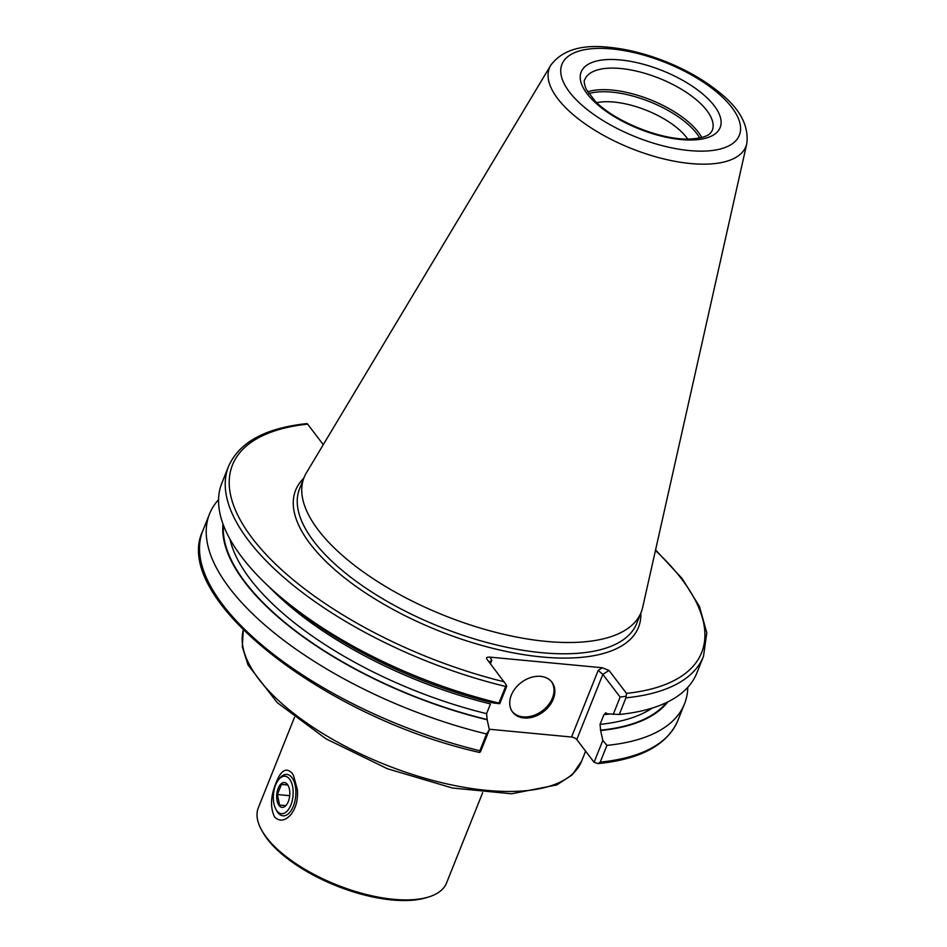 <?xml version="1.0" encoding="UTF-8"?>
<svg xmlns="http://www.w3.org/2000/svg" width="947" height="947" viewBox="0 0 947 947"><rect width="100%" height="100%" fill="white"/><g stroke="black" fill="none" stroke-linecap="round" stroke-linejoin="round"><path stroke-width="1.42" d="M482.674 792.639L446.522 883.018A101.341 42.497 -158.2 0 1 428.6 896.987L426.339 897.685A99.269 41.621 -158.2 0 1 267.397 839.16A99.269 41.621 -158.2 0 1 262.84 832.283L261.68 830.223A101.341 42.497 -158.2 0 1 258.33 807.755L294.481 717.364M292.007 773.06L293.463 775.321L297.37 789.585C298.116 799.67 295.997 807.969 290.989 814.479C285.047 821.061 279.543 821.866 274.488 816.87C270.084 807.294 270.629 795.93 276.098 782.802C280.833 770.408 286.136 767.165 292.007 773.06M428.6 896.987A101.341 42.497 -158.2 0 1 266.332 837.243A101.341 42.497 -158.2 0 1 261.68 830.223M307.088 423.581C265.326 428.008 239.141 442.285 228.535 466.409L221.882 483.053A255.773 107.236 21.8 0 0 284.988 600.682A255.773 107.236 21.8 0 0 498.927 703.076L506.29 684.906L486.711 658.875C486.012 657.573 487.113 656.993 490.025 657.135L602.328 667.753L609.004 670.44L626.512 693.382L625.943 697.832L619.291 714.476A255.773 107.236 21.8 0 0 696.838 673.021L703.491 656.378L706.793 632.774L699.454 606.459L682.112 578.499L655.573 549.935M619.291 714.476L607.335 713.789L605.772 712.783L603.926 714.665L600.043 724.396L600.647 730.528A241.225 101.14 21.8 0 0 667.801 701.905M600.647 730.528L602.813 740.436L606.932 745.372A255.773 107.236 21.8 0 0 684.48 703.917A255.773 107.236 21.8 0 0 687.782 687.321M606.932 745.372L600.232 762.122L598.09 763.602L594.077 762.264L576.77 739.571A4.155 1.74 21.8 0 0 571.55 737.026L489.244 729.237M504.218 681.816A252.648 105.934 21.8 0 1 252.447 538.452A252.648 105.934 21.8 0 1 307.633 424.138L323.282 444.664M284.988 600.682L292.078 606.471A241.225 101.14 21.8 0 0 493.872 703.053L499.756 703.692L498.927 703.076M222.995 523.999A241.225 101.14 21.8 0 0 487.184 719.791L486.58 713.659L490.463 703.929A236.478 99.151 21.8 0 1 269.279 587.022M218.579 499.649A255.773 107.236 21.8 0 0 209.524 513.949A255.773 107.236 21.8 0 0 486.569 733.972L489.35 729.699L487.184 719.791M489.35 729.699L480.614 751.527L479.94 752.214L479.869 750.734L486.569 733.972M479.94 752.214L479.549 752.451C324.407 717.66 170.282 597.64 202.824 530.699A255.773 107.236 21.8 0 0 479.869 750.734M550.752 65.272L306.39 472.837A181.516 76.103 21.8 0 0 304.094 477.442A181.516 76.103 21.8 0 0 444.368 615.514A181.516 76.103 21.8 0 0 641.166 612.259A181.516 76.103 21.8 0 0 642.682 607.347L746.781 143.684C749.041 125.643 739.773 108.467 718.986 92.119C704.71 80.531 687.652 70.646 667.824 62.466C647.689 54.263 628.204 49.22 609.371 47.35C581.588 44.178 562.056 50.155 550.752 65.272A105.804 44.367 21.8 0 0 631.187 148.442A105.804 44.367 21.8 0 0 746.781 143.684M687.688 139.031A57.814 24.243 21.8 0 0 613.964 102.063A57.814 24.243 21.8 0 0 596.752 102.667M613.218 714.417L620.143 697.087L602.837 674.406L576.77 739.571M620.143 697.087L626.038 696.234M506.29 684.906L506.681 686.362L499.756 703.692M594.077 762.264L602.813 740.436M540.607 676.359A24.681 18.348 142.7 0 0 515.275 688.386A24.681 18.348 142.7 0 0 512.658 712.144A24.681 18.348 142.7 0 0 543.412 711.753A24.681 18.348 142.7 0 0 551.912 682.195A24.681 18.348 142.7 0 0 540.607 676.359M489.185 662.119L491.801 660.343L490.439 663.752M571.55 737.026L598.196 670.405L602.837 674.406L609.004 670.44M512.244 711.576A24.681 18.348 142.7 0 0 542.572 710.641A24.681 18.348 142.7 0 0 551.474 681.651M278.678 779.57L279.874 778.114A20.787 10.843 95.4 0 1 286.882 774.421A20.787 10.843 95.4 0 1 295.713 796.143A20.787 10.843 95.4 0 1 282.964 815.817A20.787 10.843 95.4 0 1 276.773 810.881L275.873 809.223A18.81 9.813 95.4 0 1 275.613 784.956A18.81 9.813 95.4 0 1 278.678 779.57A18.81 9.813 95.4 0 1 291.64 782.98A18.81 9.813 95.4 0 1 289.237 808.312A18.81 9.813 95.4 0 1 275.873 809.223M278.181 788.33A12.477 6.499 95.4 0 1 288.137 785.513A12.477 6.499 95.4 0 1 286.278 805.163A12.477 6.499 95.4 0 1 285.532 805.968A12.477 6.499 95.4 0 1 277.873 803.399A12.477 6.499 95.4 0 1 278.181 788.33M286.562 804.808L285.84 805.589L279.602 805.116L277.4 794.533L281.448 784.412L287.687 784.885L288.362 785.951M289.711 795.693L277.4 794.533M287.77 785.016L281.448 784.412M625.943 697.832A255.773 107.236 21.8 0 0 703.491 656.378M626.512 693.382A252.648 105.934 21.8 0 0 655.454 550.479M603.926 714.665A236.478 99.151 21.8 0 0 609.406 714.014M600.043 724.396A236.478 99.151 21.8 0 0 652.246 708.072M600.398 730.196A240.633 100.891 21.8 0 0 666.617 702.473M600.232 762.122A255.773 107.236 21.8 0 0 677.78 720.667L684.48 703.917M303.798 478.199A184.629 77.417 21.8 0 0 438.319 630.643A184.629 77.417 21.8 0 0 640.859 613.017M228.535 466.409A255.773 107.236 21.8 0 0 505.58 686.433M230.003 539.186A236.478 99.151 21.8 0 0 486.58 713.659M223.456 525.218A240.633 100.891 21.8 0 0 486.936 719.471M620.711 68.515A68.598 28.765 21.8 0 0 584.855 79.536C583.648 80.637 584.133 83.963 586.311 89.492L595.107 101.069C614.852 121.749 661.633 140.274 689.404 139.031C709.623 137.978 710.475 132.32 710.854 132.698L712.251 130.485A68.598 28.765 21.8 0 0 687.415 93.066A68.598 28.765 21.8 0 0 620.711 68.515M620.285 59.933A74.837 31.381 21.8 0 0 610.791 114.445A74.837 31.381 21.8 0 0 720.904 124.862A74.837 31.381 21.8 0 0 620.285 59.933M611.892 48.936A95.517 40.046 21.8 0 0 599.771 118.505A95.517 40.046 21.8 0 0 740.317 131.811A95.517 40.046 21.8 0 0 611.892 48.936M304.094 477.442L299.583 488.723A181.516 76.103 21.8 0 0 439.858 626.796A181.516 76.103 21.8 0 0 636.656 623.54L641.166 612.259M581.588 761.21L572.142 774.906L556.777 784.933L511.629 793.787L452.429 788.022L387.394 768.739L325.993 738.826L277.187 702.591L248.007 664.924L242.314 646.848L243.296 629.992A181.516 76.103 21.8 0 0 389.016 766.135A181.516 76.103 21.8 0 0 581.588 761.21L585.613 751.16M699.715 137.978A67.568 28.327 21.8 0 0 611.904 92.131A67.568 28.327 21.8 0 0 588.774 93.611M701.739 137.504A68.598 28.765 21.8 0 0 612.093 90.06A68.598 28.765 21.8 0 0 587.625 91.859M490.025 657.135L491.801 660.343M598.196 670.405L602.328 667.753M677.78 720.667C667.055 745.029 640.492 759.34 598.09 763.602M202.824 530.699L209.524 513.949"/></g></svg>

